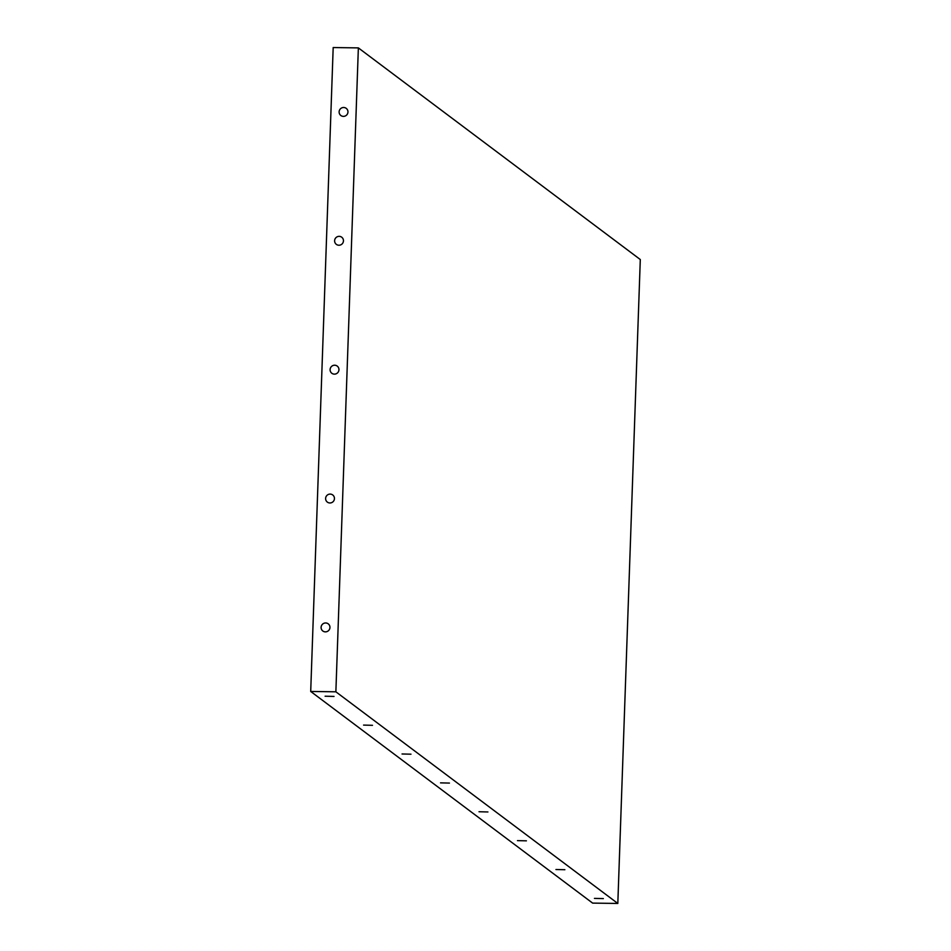 <?xml version="1.0" encoding="UTF-8"?>
<svg xmlns="http://www.w3.org/2000/svg" width="951" height="951" viewBox="0 0 951 951"><rect width="100%" height="100%" fill="white"/><g stroke="black" fill="none" stroke-linecap="round" stroke-linejoin="round"><path stroke-width="1.43" d="M334.681 365.22A4.493 4.398 126.9 0 1 338.045 372.316A4.493 4.398 126.9 0 1 330.354 368.263A4.493 4.398 126.9 0 1 334.681 365.22M330.187 494.092A4.493 4.398 126.9 0 1 333.539 501.189A4.493 4.398 126.9 0 1 325.86 497.135A4.493 4.398 126.9 0 1 330.187 494.092M339.186 236.347A4.493 4.398 126.9 0 1 342.538 243.444A4.493 4.398 126.9 0 1 334.859 239.39A4.493 4.398 126.9 0 1 339.186 236.347M343.68 107.487A4.493 4.398 126.9 0 1 347.044 114.584A4.493 4.398 126.9 0 1 339.364 110.53A4.493 4.398 126.9 0 1 343.68 107.487M325.682 622.964A4.493 4.398 126.9 0 1 329.046 630.049A4.493 4.398 126.9 0 1 321.355 625.996A4.493 4.398 126.9 0 1 325.682 622.964M334.015 696.429L325.099 696.215L334.015 696.429M526.402 840.839L517.475 840.625L526.402 840.839M603.35 898.6L594.434 898.386L603.35 898.6M487.922 811.964L479.007 811.738L487.922 811.964M449.443 783.077L440.527 782.863L449.443 783.077M410.975 754.191L402.047 753.977L410.975 754.191M564.87 869.725L555.955 869.511L564.87 869.725M372.495 725.316L363.579 725.09L372.495 725.316M617.817 903.45L592.639 903.105L310.704 691.46L335.869 691.805L617.817 903.45L640.296 259.54L358.361 47.895L335.869 691.805M310.704 691.46L333.183 47.55L358.361 47.895"/></g></svg>
